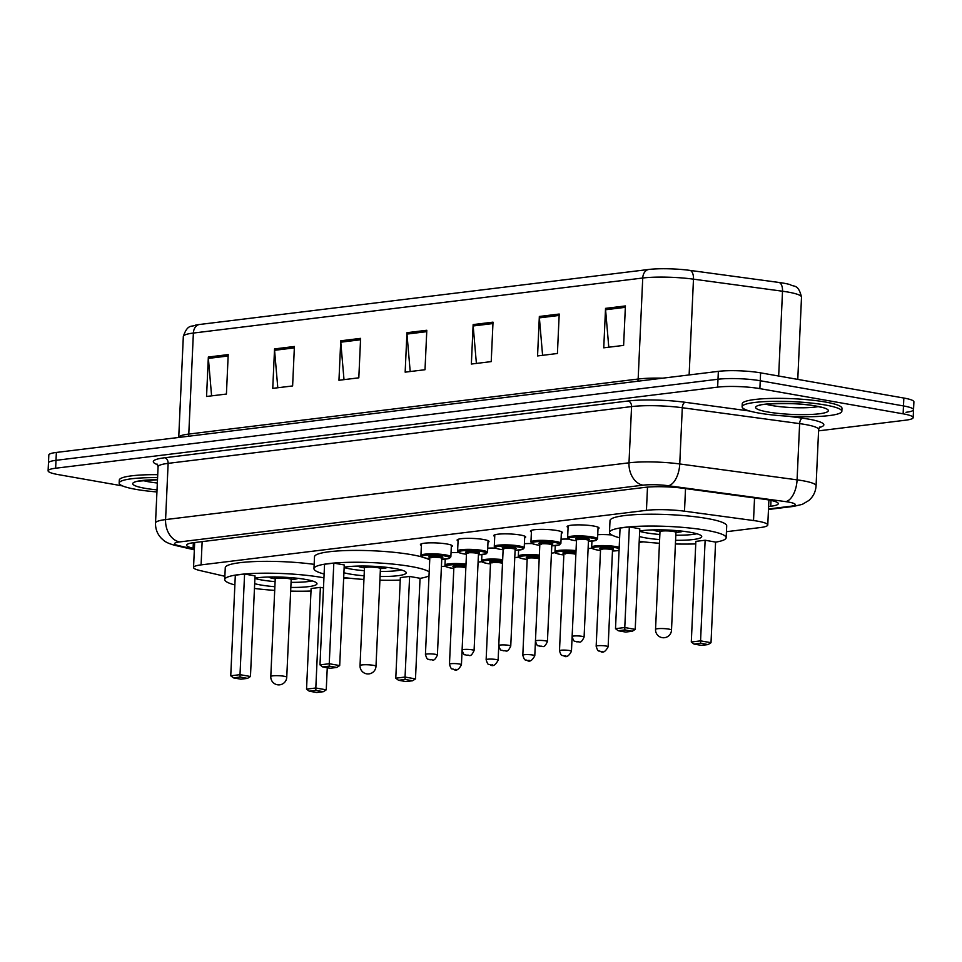 <?xml version="1.0" encoding="UTF-8"?>
<svg xmlns="http://www.w3.org/2000/svg" width="962" height="962" viewBox="0 0 962 962"><rect width="100%" height="100%" fill="white"/><g stroke="black" fill="none" stroke-linecap="round" stroke-linejoin="round"><path stroke-width="1.44" d="M421.38 545.442A15.969 2.357 2.6 0 1 420.43 544.576A15.969 2.357 2.6 0 1 429.894 542.857A15.969 2.357 2.6 0 1 446.981 544.011A15.969 2.357 2.6 0 1 452.344 546.031A15.969 2.357 2.6 0 1 451.31 546.801M458.056 540.957A15.969 2.357 2.6 0 1 457.106 540.091A15.969 2.357 2.6 0 1 466.558 538.359A15.969 2.357 2.6 0 1 483.645 539.514A15.969 2.357 2.6 0 1 489.021 541.534A15.969 2.357 2.6 0 1 487.987 542.315M494.733 536.459A15.969 2.357 2.6 0 1 493.771 535.593A15.969 2.357 2.6 0 1 503.234 533.874A15.969 2.357 2.6 0 1 520.322 535.016A15.969 2.357 2.6 0 1 525.697 537.049A15.969 2.357 2.6 0 1 524.663 537.818M531.409 531.974A15.969 2.357 2.6 0 1 530.447 531.108A15.969 2.357 2.6 0 1 539.91 529.377A15.969 2.357 2.6 0 1 556.998 530.531A15.969 2.357 2.6 0 1 562.361 532.551A15.969 2.357 2.6 0 1 561.327 533.333M568.085 527.477A15.969 2.357 2.6 0 1 567.123 526.611A15.969 2.357 2.6 0 1 576.587 524.891A15.969 2.357 2.6 0 1 593.674 526.034A15.969 2.357 2.6 0 1 599.037 528.054A15.969 2.357 2.6 0 1 598.003 528.835M597.739 534.704A15.969 2.357 2.6 0 1 611.772 534.98M561.062 539.201A15.969 2.357 2.6 0 1 568.807 539.105M451.046 552.669A15.969 2.357 2.6 0 1 458.79 552.573M487.71 548.184A15.969 2.357 2.6 0 1 495.466 548.087M524.386 543.686A15.969 2.357 2.6 0 1 532.13 543.59M726.442 531.697L760.221 527.561A29.954 4.425 -177.4 0 0 767.772 524.987A29.954 4.425 -177.4 0 0 753.523 520.538L684.499 511.195A29.954 4.425 -177.4 0 0 646.44 510.341L201.082 564.886A29.954 4.425 -177.4 0 0 193.542 567.472A29.954 4.425 -177.4 0 0 200.012 570.538L224.867 576.286M343.638 578.583L348.04 578.054M441.414 566.606L445.31 566.137M478.09 562.121L481.986 561.64M514.766 557.623L518.662 557.154M551.442 553.138L555.327 552.657M588.107 548.641L592.003 548.16M639.165 542.388L643.554 541.846M122.487 485.906L58.165 474.591A29.954 4.425 2.6 0 1 48.1 470.803A29.954 4.425 2.6 0 1 55.64 468.229L717.64 387.133A29.954 4.425 2.6 0 1 759.884 388.636L903.126 413.828A29.954 4.425 2.6 0 1 913.178 417.616A29.954 4.425 2.6 0 1 905.639 420.19L818.578 430.856M157.588 477.621A49.916 7.383 2.6 0 0 119.168 483.056A49.916 7.383 2.6 0 0 135.931 489.369A49.916 7.383 2.6 0 0 156.938 491.943L156.806 491.943M48.1 470.803L48.461 462.914A29.954 4.425 2.6 0 1 56 460.329L718.001 379.244A29.954 4.425 2.6 0 1 760.245 380.748L903.474 405.928A29.954 4.425 2.6 0 1 913.539 409.728A29.954 4.425 2.6 0 1 906 412.301M768.602 506.505L770.742 506.252A29.954 4.425 -177.4 0 0 778.282 503.667A29.954 4.425 -177.4 0 0 764.032 499.23L682.936 488.251A29.954 4.425 -177.4 0 0 644.877 487.385L194.168 542.604A29.954 4.425 -177.4 0 0 186.628 545.177A29.954 4.425 -177.4 0 0 193.097 548.244L194.396 548.544M913.539 409.728L913.9 401.827A29.954 4.425 2.6 0 0 903.835 398.04L760.605 372.859A29.954 4.425 2.6 0 0 718.361 371.356L56.361 452.441A29.954 4.425 2.6 0 0 48.822 455.014L48.461 462.914A29.954 4.425 2.6 0 1 56 460.329L718.001 379.244A29.954 4.425 2.6 0 1 760.245 380.748L903.474 405.928A29.954 4.425 2.6 0 1 913.539 409.728L913.178 417.616M199.17 324.531L648.544 269.492A32.744 4.846 2.6 0 1 690.151 270.418L779.184 282.491A32.744 4.846 2.6 0 1 790.259 284.656C793.722 287.217 798.244 283.513 801.514 297.138A39.935 5.904 -177.4 0 0 782.515 291.221L693.482 279.16A39.935 5.904 -177.4 0 0 642.736 278.018L193.374 333.056A9.981 7.431 -97 0 1 199.17 324.531A32.744 4.846 2.6 0 0 195.659 325.084C192.003 327.296 187.71 323.316 183.321 336.496L178.728 437.457A39.935 5.904 2.6 0 1 188.78 434.066L638.155 379.028A39.935 5.904 2.6 0 1 662.638 378.174M559.211 314.045L557.419 353.499L537.554 355.94L539.345 316.474L559.211 314.045M625.408 305.94L623.616 345.394L603.751 347.823L605.543 308.369L625.408 305.94M360.606 338.371L358.814 377.825L338.961 380.267L340.752 340.801L360.606 338.371M294.408 346.476L292.616 385.942L272.751 388.371L274.543 348.917L294.408 346.476M228.21 354.593L226.419 394.047L206.553 396.476L208.345 357.022L228.21 354.593M493.013 322.15L491.221 361.616L471.356 364.045L473.148 324.591L493.013 322.15M426.803 330.267L425.012 369.721L405.158 372.15L406.95 332.696L426.803 330.267M410.197 371.536L406.974 334.079A7.985 5.94 -97 0 1 406.95 332.696M476.394 363.432L473.172 325.974A7.985 5.94 -97 0 1 473.148 324.591M211.592 395.863L208.381 358.405A7.985 5.94 -97 0 1 208.345 357.022M277.79 387.758L274.579 350.3A7.985 5.94 -97 0 1 274.543 348.917M343.999 379.641L340.776 342.195A7.985 5.94 -97 0 1 340.752 340.801M608.79 347.21L605.579 309.752A7.985 5.94 -97 0 1 605.543 308.369M542.592 355.315L539.381 317.869A7.985 5.94 -97 0 1 539.345 316.474M119.168 483.056L119.3 480.098A49.916 7.383 2.6 0 1 157.72 474.663M234.872 584.932A58.405 8.634 2.6 0 1 224.723 579.545A58.405 8.634 2.6 0 1 259.319 573.256A58.405 8.634 2.6 0 1 321.801 577.453A58.405 8.634 2.6 0 1 323.929 577.849M310.991 591.029A58.405 8.634 2.6 0 1 290.656 591.101M274.699 590.379A58.405 8.634 2.6 0 1 254.449 588.455M274.867 586.712A33.947 5.014 2.6 0 1 260.558 584.956A33.947 5.014 2.6 0 1 254.677 583.681M254.918 578.15A33.947 5.014 2.6 0 1 305.579 579.437A33.947 5.014 2.6 0 1 316.979 583.742A33.947 5.014 2.6 0 1 290.825 587.433M320.382 587.373L311.111 588.516L306.541 689.129L315.813 687.998L320.382 587.373L323.472 587.926M244.576 574.049L235.317 575.18L230.748 675.805L240.007 674.663L244.576 574.049L255.026 575.889L250.457 676.502L240.007 674.663L240.091 677.056L233.465 677.873L240.933 679.184L247.547 678.378L240.091 677.056M224.723 579.545L225.264 567.712A58.405 8.634 2.6 0 1 255.303 561.543A58.405 8.634 2.6 0 1 314.153 564.357M315.885 690.391L309.271 691.197L316.726 692.508L323.352 691.702L315.885 690.391L315.813 687.998L326.25 689.826L327.26 667.736M247.547 678.378L250.457 676.502M230.748 675.805L233.465 677.873M323.352 691.702L326.25 689.826M306.541 689.129L309.271 691.197M312.121 580.904A32.948 4.87 2.6 0 1 291.053 582.347M275.096 581.625A32.948 4.87 2.6 0 1 261.448 579.942A32.948 4.87 2.6 0 1 254.906 578.475M268.578 577.02A14.971 2.213 -177.4 0 0 273.364 578.487A14.971 2.213 -177.4 0 0 275.156 578.763M291.27 579.497A14.971 2.213 -177.4 0 0 297.967 578.354M291.149 579.689A7.985 1.178 -177.4 0 0 291.185 579.605A7.985 1.178 -177.4 0 0 288.504 578.595A7.985 1.178 -177.4 0 0 279.954 578.018A7.985 1.178 -177.4 0 0 275.228 578.871A7.985 1.178 -177.4 0 0 275.24 578.968M825.083 404.966A49.916 7.383 2.6 0 1 841.846 411.279A49.916 7.383 2.6 0 1 812.277 416.666A49.916 7.383 2.6 0 1 758.874 413.071A49.916 7.383 2.6 0 1 742.111 406.746A49.916 7.383 2.6 0 1 771.68 401.37A49.916 7.383 2.6 0 1 825.083 404.966M742.111 406.746L742.243 403.787A49.916 7.383 2.6 0 1 771.813 398.412A49.916 7.383 2.6 0 1 825.216 401.996A49.916 7.383 2.6 0 1 841.978 408.321L841.846 411.279M324.11 574.001A58.405 8.634 2.6 0 1 313.961 568.614A58.405 8.634 2.6 0 1 348.557 562.325A58.405 8.634 2.6 0 1 411.039 566.522A58.405 8.634 2.6 0 1 429.184 571.861M429.004 575.829A58.405 8.634 2.6 0 1 420.057 578.354M400.228 580.098A58.405 8.634 2.6 0 1 379.894 580.17M363.937 579.449A58.405 8.634 2.6 0 1 343.687 577.525M313.961 568.614L314.502 556.782A58.405 8.634 2.6 0 1 349.098 550.48A58.405 8.634 2.6 0 1 411.568 554.689A58.405 8.634 2.6 0 1 421.837 556.914M425.793 558.152A58.405 8.634 2.6 0 1 429.713 560.028M364.105 575.781A33.947 5.014 2.6 0 1 349.795 574.025A33.947 5.014 2.6 0 1 343.915 572.751M344.155 567.219A33.947 5.014 2.6 0 1 394.817 568.506A33.947 5.014 2.6 0 1 406.217 572.811A33.947 5.014 2.6 0 1 380.062 576.503M409.62 576.442L400.348 577.585L395.779 678.198L405.05 677.056L409.62 576.442L420.057 578.282L415.488 678.895L405.05 677.056L405.122 679.461L398.508 680.266L405.964 681.577L412.59 680.771L405.122 679.461M333.814 563.119L324.555 564.249L319.985 664.874L329.244 663.732L333.814 563.119L344.264 564.959L339.694 665.572L329.244 663.732L329.329 666.125L322.703 666.943L330.17 668.253L336.784 667.448L329.329 666.125M336.784 667.448L339.694 665.572M319.985 664.874L322.703 666.943M412.59 680.771L415.488 678.895M395.779 678.198L398.508 680.266M401.358 569.973A32.948 4.87 2.6 0 1 380.291 571.416M364.333 570.694A32.948 4.87 2.6 0 1 350.685 569.011A32.948 4.87 2.6 0 1 344.143 567.544M357.816 566.089A14.971 2.213 -177.4 0 0 362.602 567.556A14.971 2.213 -177.4 0 0 364.394 567.833M380.507 568.566A14.971 2.213 -177.4 0 0 387.205 567.424M380.399 568.758A7.985 1.178 -177.4 0 0 380.423 568.674A7.985 1.178 -177.4 0 0 377.741 567.664A7.985 1.178 -177.4 0 0 369.192 567.087A7.985 1.178 -177.4 0 0 364.466 567.941A7.985 1.178 -177.4 0 0 364.478 568.037M619.624 537.794A58.405 8.634 2.6 0 1 609.475 532.419A58.405 8.634 2.6 0 1 644.071 526.118A58.405 8.634 2.6 0 1 706.553 530.327A58.405 8.634 2.6 0 1 726.166 537.722A58.405 8.634 2.6 0 1 715.572 542.159M695.754 543.903A58.405 8.634 2.6 0 1 675.42 543.975M659.451 543.253A58.405 8.634 2.6 0 1 639.213 541.329M609.475 532.419L610.016 520.586A58.405 8.634 2.6 0 1 644.612 514.285A58.405 8.634 2.6 0 1 707.082 518.494A58.405 8.634 2.6 0 1 726.707 525.877L726.166 537.722M659.619 539.574A33.947 5.014 2.6 0 1 645.31 537.83A33.947 5.014 2.6 0 1 639.429 536.555M639.682 531.012A33.947 5.014 2.6 0 1 690.331 532.311A33.947 5.014 2.6 0 1 701.731 536.604A33.947 5.014 2.6 0 1 675.577 540.307M705.134 540.247L695.863 541.378L691.293 642.003L700.564 640.86L705.134 540.247L715.584 542.087L711.014 642.7L700.564 640.86L700.649 643.265L694.023 644.071L701.478 645.382L708.104 644.576L700.649 643.265M629.34 526.923L620.069 528.054L615.5 628.667L624.771 627.537L629.34 526.923L639.778 528.751L635.209 629.376L624.771 627.537L624.843 629.93L618.229 630.747L625.685 632.058L632.311 631.24L624.843 629.93M632.311 631.24L635.209 629.376M615.5 628.667L618.229 630.747M708.104 644.576L711.014 642.7M691.293 642.003L694.023 644.071M696.873 533.766A32.948 4.87 2.6 0 1 675.817 535.221M659.86 534.499A32.948 4.87 2.6 0 1 646.199 532.816A32.948 4.87 2.6 0 1 639.658 531.349M653.33 529.882A14.971 2.213 -177.4 0 0 658.116 531.349A14.971 2.213 -177.4 0 0 659.908 531.637M676.021 532.371A14.971 2.213 -177.4 0 0 682.719 531.216M675.913 532.563A7.985 1.178 -177.4 0 0 675.937 532.467A7.985 1.178 -177.4 0 0 673.256 531.457A7.985 1.178 -177.4 0 0 664.706 530.892A7.985 1.178 -177.4 0 0 659.98 531.745A7.985 1.178 -177.4 0 0 659.992 531.842M202.14 541.618L201.082 564.886M647.498 487.121L646.44 510.341M685.521 488.6L684.499 511.195M754.545 497.943L753.523 520.538M768.494 508.97L790.211 506.313A19.974 2.946 -177.4 0 0 788.527 502.068A19.974 2.946 -177.4 0 0 785.738 501.635L668.398 485.738A19.974 2.946 -177.4 0 0 643.037 485.173L179.605 541.931A19.974 2.946 -177.4 0 0 178.896 545.694L194.36 549.278M158.081 466.786L155.519 523.015A39.935 5.904 2.6 0 1 165.584 519.588L629.004 462.818A39.935 5.904 2.6 0 1 679.749 463.961L797.077 479.858A39.935 5.904 2.6 0 1 802.669 480.711A39.935 5.904 2.6 0 1 816.077 485.774L818.638 429.545A39.935 5.904 -177.4 0 0 805.218 424.495A39.935 5.904 -177.4 0 0 799.638 423.629L682.298 407.732A39.935 5.904 -177.4 0 0 631.565 406.589L168.134 463.359A39.935 5.904 -177.4 0 0 158.081 466.786L157.046 464.021M787.722 416.185L802.464 418.181A4.99 2.561 -82.3 0 0 799.638 423.629L797.077 479.858A19.974 10.233 97.7 0 1 785.738 501.635M157.588 464.694A44.925 6.638 2.6 0 1 164.622 457.768L628.054 400.998A44.925 6.638 2.6 0 1 685.136 402.284L749.554 411.014M802.464 418.181A44.925 6.638 2.6 0 1 819.311 427.501M55.64 468.229L56.361 452.441M903.126 413.828L903.835 398.04M759.884 388.636L760.605 372.859M717.64 387.133L718.361 371.356M179.605 541.931A19.974 14.863 -97 0 1 165.584 519.588L168.134 463.359A4.99 3.716 83 0 0 164.622 457.768M668.398 485.738A19.974 10.233 97.7 0 0 679.749 463.961L682.298 407.732A4.99 2.561 -82.3 0 1 685.136 402.284M643.037 485.173A19.974 14.863 -97 0 1 629.004 462.818L631.565 406.589A4.99 3.716 83 0 0 628.054 400.998M178.896 545.694A19.974 15.392 103 0 1 175.288 545.43L194.336 549.831M768.47 509.475L793.53 506.409A19.974 14.863 -97 0 1 790.211 506.313M193.35 542.7L193.097 548.244M771.007 500.42L770.742 506.252M648.544 269.492A9.981 7.431 83 0 0 642.736 278.018L638.155 379.028A9.981 7.431 -97 0 1 637.866 381.217M690.151 270.418A9.981 5.111 97.7 0 1 693.482 279.16L689.129 374.927M188.492 436.255A9.981 7.431 -97 0 0 188.78 434.066L193.374 333.056A39.935 5.904 -177.4 0 0 183.321 336.496M779.184 282.491A9.981 5.111 97.7 0 1 782.515 291.221L778.667 376.034M426.743 331.662L406.974 334.079M360.546 339.766L340.776 342.195M294.348 347.883L274.579 350.3M228.138 355.988L208.381 358.405M492.941 323.557L473.172 325.974M559.15 315.44L539.381 317.869M625.348 307.335L605.579 309.752M157.347 483.008A30.435 4.497 2.6 0 1 149.122 481.878A30.435 4.497 2.6 0 1 143.122 480.531M157.034 489.874A36.424 5.387 2.6 0 1 144.889 488.275A36.424 5.387 2.6 0 1 157.491 479.701M284.067 676.25A7.985 1.178 -177.4 0 0 272.799 675.841A7.985 1.178 -177.4 0 0 270.791 676.539A7.985 7.985 0 0 0 279.738 684.824A7.985 7.985 0 0 0 286.748 677.26A7.985 1.178 -177.4 0 0 284.067 676.25M818.229 406.589A30.435 4.497 2.6 0 1 772.065 405.567A30.435 4.497 2.6 0 1 766.065 404.22M816.125 406.06A36.424 5.387 2.6 0 1 819.191 413.804A36.424 5.387 2.6 0 1 767.832 411.976A36.424 5.387 2.6 0 1 764.766 404.232A36.424 5.387 2.6 0 1 816.125 406.06M373.304 665.319A7.985 1.178 -177.4 0 0 362.037 664.91A7.985 1.178 -177.4 0 0 360.028 665.608A7.985 7.985 0 0 0 368.975 673.893A7.985 7.985 0 0 0 375.986 666.329A7.985 1.178 -177.4 0 0 373.304 665.319M668.818 629.112A7.985 1.178 -177.4 0 0 657.551 628.715A7.985 1.178 -177.4 0 0 655.543 629.401A7.985 7.985 0 0 0 664.489 637.698A7.985 7.985 0 0 0 671.5 630.134A7.985 1.178 -177.4 0 0 668.818 629.112M465.957 565.247A13.973 2.068 -177.4 0 0 448.268 565.175A13.973 2.068 -177.4 0 0 450.613 567.977A13.973 2.068 -177.4 0 0 453.811 568.434L450.493 567.977C441.931 565.752 446.669 566.558 444.973 565.175A14.971 2.213 2.6 0 1 466.005 564.093M454.365 567.231A6.987 1.034 2.6 0 1 455.122 565.872A6.987 1.034 2.6 0 1 464.514 566.269A6.987 1.034 2.6 0 1 465.897 566.582M465.824 568.097A5.988 0.89 -177.4 0 0 463.816 567.339A5.988 0.89 -177.4 0 0 457.407 566.907A5.988 0.89 -177.4 0 0 453.86 567.556L453.595 566.931L455.375 567.412M461.435 664.766C458.85 669.576 456.337 671.151 453.92 669.492C451.972 668.037 451.623 671.115 449.47 664.225A5.988 0.89 2.6 0 1 453.018 663.576A5.988 0.89 2.6 0 1 459.415 664.008A5.988 0.89 2.6 0 1 461.435 664.766L462.097 650.059M455.892 669.348L454.557 669.504L455.892 669.348M490.488 563.948L487.157 563.479C478.595 561.267 483.345 562.061 481.637 560.678A14.971 2.213 2.6 0 1 502.681 559.607M502.633 560.75A13.973 2.068 -177.4 0 0 484.932 560.678A13.973 2.068 -177.4 0 0 487.289 563.479A13.973 2.068 -177.4 0 0 490.488 563.936M491.029 562.734A6.987 1.034 2.6 0 1 491.786 561.375A6.987 1.034 2.6 0 1 501.19 561.784A6.987 1.034 2.6 0 1 502.561 562.085M502.501 563.6A5.988 0.89 -177.4 0 0 500.48 562.842A5.988 0.89 -177.4 0 0 494.083 562.409A5.988 0.89 -177.4 0 0 490.524 563.059L490.271 562.445L492.051 562.914M498.112 660.269C495.514 665.079 493.013 666.654 490.596 664.995C488.648 663.539 488.299 666.63 486.135 659.728A5.988 0.89 2.6 0 1 489.694 659.09A5.988 0.89 2.6 0 1 496.091 659.511A5.988 0.89 2.6 0 1 498.112 660.269L498.773 645.562A5.988 0.89 2.6 0 1 502.32 644.901A5.988 0.89 2.6 0 1 508.73 645.322A5.988 0.89 2.6 0 1 510.75 646.079C506.926 654.184 505.988 649.759 503.234 650.805C501.286 649.35 500.937 652.44 498.773 645.538L503.162 548.869A5.988 0.89 -177.4 0 1 506.721 548.22A5.988 0.89 -177.4 0 1 513.119 548.653A5.988 0.89 -177.4 0 1 515.139 549.41L510.75 646.079M492.556 664.85L491.233 665.019L492.556 664.85M539.297 556.264A13.973 2.068 -177.4 0 0 521.608 556.192A13.973 2.068 -177.4 0 0 523.965 558.994A13.973 2.068 -177.4 0 0 527.164 559.451L523.833 558.982C515.271 556.77 520.009 557.575 518.314 556.192A14.971 2.213 2.6 0 1 539.357 555.11M527.705 558.237A6.987 1.034 2.6 0 1 528.463 556.89A6.987 1.034 2.6 0 1 537.866 557.287A6.987 1.034 2.6 0 1 539.237 557.599M539.177 559.102A5.988 0.89 -177.4 0 0 537.157 558.357A5.988 0.89 -177.4 0 0 530.747 557.924A5.988 0.89 -177.4 0 0 527.2 558.573L526.948 557.948L528.727 558.429M534.788 655.783C532.19 660.581 529.689 662.157 527.272 660.509C525.324 659.054 524.975 662.133 522.811 655.242A5.988 0.89 2.6 0 1 526.358 654.593A5.988 0.89 2.6 0 1 532.768 655.026A5.988 0.89 2.6 0 1 534.788 655.783L535.449 641.077A5.988 0.89 2.6 0 1 538.997 640.403A5.988 0.89 2.6 0 1 545.406 640.836A5.988 0.89 2.6 0 1 547.426 641.594C543.602 649.699 542.652 645.261 539.91 646.32C537.962 644.865 537.602 647.943 535.449 641.053L539.838 544.384A5.988 0.89 -177.4 0 1 543.386 543.734A5.988 0.89 -177.4 0 1 549.795 544.167A5.988 0.89 -177.4 0 1 551.815 544.925L547.426 641.594M529.232 660.365L527.91 660.521L529.232 660.365M575.973 551.767A13.973 2.068 -177.4 0 0 558.285 551.695A13.973 2.068 -177.4 0 0 560.642 554.497A13.973 2.068 -177.4 0 0 563.84 554.954L560.509 554.497C551.947 552.272 556.685 553.078 554.99 551.695A14.971 2.213 2.6 0 1 576.034 550.625M564.381 553.751A6.987 1.034 2.6 0 1 565.139 552.392A6.987 1.034 2.6 0 1 574.542 552.789A6.987 1.034 2.6 0 1 575.913 553.102M575.853 554.617A5.988 0.89 -177.4 0 0 573.833 553.859A5.988 0.89 -177.4 0 0 567.424 553.427A5.988 0.89 -177.4 0 0 563.876 554.076L563.624 553.451L565.403 553.932M571.452 651.286C568.867 656.096 566.365 657.671 563.948 656.012C562 654.557 561.64 657.647 559.487 650.745A5.988 0.89 2.6 0 1 563.035 650.096A5.988 0.89 2.6 0 1 569.444 650.528A5.988 0.89 2.6 0 1 571.452 651.286L572.125 636.579M565.909 655.868L564.586 656.036L565.909 655.868M600.516 550.48L597.186 549.999C588.624 547.787 593.362 548.593 591.666 547.198A14.971 2.213 2.6 0 1 600.541 545.586A14.971 2.213 2.6 0 1 616.558 546.669A14.971 2.213 2.6 0 1 619.191 547.234M619.143 548.52A13.973 2.068 -177.4 0 0 615.848 547.739A13.973 2.068 -177.4 0 0 596.139 547.029A13.973 2.068 -177.4 0 0 597.318 549.999A13.973 2.068 -177.4 0 0 600.516 550.456M601.058 549.254A6.987 1.034 2.6 0 1 601.815 547.907A6.987 1.034 2.6 0 1 611.219 548.304A6.987 1.034 2.6 0 1 612.048 549.759M612 549.735L612.83 549.53L612.517 550.132A5.988 0.89 -177.4 0 0 610.509 549.374A5.988 0.89 -177.4 0 0 604.1 548.941A5.988 0.89 -177.4 0 0 600.553 549.579L600.3 548.965L602.08 549.434M608.128 646.801C605.543 651.599 603.042 653.174 600.625 651.527C598.665 650.072 598.316 653.15 596.163 646.26A5.988 0.89 2.6 0 1 599.711 645.61A5.988 0.89 2.6 0 1 606.12 646.043A5.988 0.89 2.6 0 1 608.128 646.801L612.517 550.132M602.585 651.382L601.262 651.539L602.585 651.382M612.481 551.01A13.973 2.068 -177.4 0 0 619.059 550.348M445.827 554.942A14.971 2.213 2.6 0 1 450.853 556.83L449.434 558.357L441.75 559.295A13.973 2.068 -177.4 0 0 445.117 556.012A13.973 2.068 -177.4 0 0 425.396 555.302A13.973 2.068 -177.4 0 0 426.575 558.273A13.973 2.068 -177.4 0 0 429.773 558.73L426.455 558.273C417.893 556.06 422.631 556.854 420.935 555.471A14.971 2.213 2.6 0 1 429.798 553.859A14.971 2.213 2.6 0 1 445.827 554.942M430.327 557.527A6.987 1.034 2.6 0 1 431.084 556.168A6.987 1.034 2.6 0 1 440.476 556.577A6.987 1.034 2.6 0 1 441.317 558.032M429.822 557.852L425.432 654.521A5.988 0.89 2.6 0 1 428.98 653.883A5.988 0.89 2.6 0 1 435.389 654.316A5.988 0.89 2.6 0 1 437.397 655.074L441.786 558.405A5.988 0.89 -177.4 0 0 439.778 557.635A5.988 0.89 -177.4 0 0 433.369 557.214A5.988 0.89 -177.4 0 0 429.822 557.852L429.569 557.238L431.337 557.707M430.531 659.812L431.854 659.643L430.531 659.812M482.491 550.444A14.971 2.213 2.6 0 1 487.53 552.344L486.099 553.859L478.415 554.797A13.973 2.068 -177.4 0 0 481.794 551.515A13.973 2.068 -177.4 0 0 462.073 550.817A13.973 2.068 -177.4 0 0 463.251 553.787A13.973 2.068 -177.4 0 0 466.45 554.244L463.131 553.775C454.557 551.563 459.307 552.368 457.599 550.985A14.971 2.213 2.6 0 1 466.474 549.362A14.971 2.213 2.6 0 1 482.491 550.444M466.991 553.042A6.987 1.034 2.6 0 1 467.76 551.683A6.987 1.034 2.6 0 1 477.152 552.08A6.987 1.034 2.6 0 1 477.994 553.535M466.498 553.366L462.097 650.035A5.988 0.89 2.6 0 1 465.656 649.386A5.988 0.89 2.6 0 1 472.053 649.819A5.988 0.89 2.6 0 1 474.074 650.577L478.463 553.908A5.988 0.89 -177.4 0 0 476.443 553.15A5.988 0.89 -177.4 0 0 470.045 552.717A5.988 0.89 -177.4 0 0 466.498 553.366L466.233 552.741L468.013 553.222M467.195 655.314L468.53 655.158L467.195 655.314M494.805 534.824L494.276 546.488A14.971 2.213 2.6 0 1 503.15 544.877A14.971 2.213 2.6 0 1 519.167 545.959A14.971 2.213 2.6 0 1 524.206 547.847L522.775 549.374L515.091 550.312M515.091 550.288A13.973 2.068 -177.4 0 0 518.47 547.017A13.973 2.068 -177.4 0 0 498.749 546.32A13.973 2.068 -177.4 0 0 499.927 549.29A13.973 2.068 -177.4 0 0 503.126 549.747M503.667 548.544A6.987 1.034 2.6 0 1 504.425 547.186A6.987 1.034 2.6 0 1 513.828 547.594A6.987 1.034 2.6 0 1 514.658 549.037M503.872 650.829L505.194 650.661L503.872 650.829M555.844 541.462A14.971 2.213 2.6 0 1 560.882 543.362L559.451 544.877L551.767 545.815A13.973 2.068 -177.4 0 0 555.134 542.532A13.973 2.068 -177.4 0 0 535.425 541.822A13.973 2.068 -177.4 0 0 536.604 544.805A13.973 2.068 -177.4 0 0 539.802 545.262L536.471 544.793C527.91 542.58 532.647 543.386 530.952 542.003A14.971 2.213 2.6 0 1 539.826 540.379A14.971 2.213 2.6 0 1 555.844 541.462M540.343 544.047A6.987 1.034 2.6 0 1 541.101 542.7A6.987 1.034 2.6 0 1 550.505 543.097A6.987 1.034 2.6 0 1 551.334 544.552M540.548 646.332L541.871 646.175L540.548 646.332M592.52 536.964A14.971 2.213 2.6 0 1 597.546 538.864L596.127 540.391L588.443 541.317A13.973 2.068 -177.4 0 0 591.81 538.035A13.973 2.068 -177.4 0 0 572.101 537.337A13.973 2.068 -177.4 0 0 573.28 540.307A13.973 2.068 -177.4 0 0 576.478 540.764L573.148 540.307C564.586 538.083 569.324 538.888 567.628 537.505A14.971 2.213 2.6 0 1 576.503 535.894A14.971 2.213 2.6 0 1 592.52 536.964M577.02 539.562A6.987 1.034 2.6 0 1 577.777 538.203A6.987 1.034 2.6 0 1 587.181 538.6A6.987 1.034 2.6 0 1 588.01 540.055M576.515 539.886L572.125 636.555A5.988 0.89 2.6 0 1 575.673 635.906A5.988 0.89 2.6 0 1 582.082 636.339A5.988 0.89 2.6 0 1 584.09 637.097L588.479 540.428A5.988 0.89 -177.4 0 0 586.471 539.67A5.988 0.89 -177.4 0 0 580.062 539.237A5.988 0.89 -177.4 0 0 576.515 539.886L576.262 539.261L578.042 539.742M577.224 641.846L578.547 641.678L577.224 641.846M194.673 542.532L193.542 567.472M768.903 499.999L767.772 524.987M819.913 426.887L818.638 429.545M155.519 523.015C155.375 528.968 157.335 534.078 161.436 538.371L163.372 540.115C165.476 542.123 169.456 543.891 175.288 545.43M793.53 506.409L802.32 504.353L808.838 500.493C813.287 496.596 815.692 491.69 816.077 485.774M801.514 297.138L797.775 379.389M137.578 481.216L157.491 479.773M291.185 579.641L292.244 577.765M291.185 579.605L286.748 677.26M275.228 578.871L270.791 676.539M275.216 578.92L274.338 576.959M823.676 407.78L815.355 406.036C794.804 401.467 754.172 404.521 759.812 405.483L760.521 404.906M380.423 568.71L381.481 566.834M380.423 568.674L375.986 666.329M364.466 567.941L360.028 665.608M364.454 567.989L363.576 566.029M675.937 532.515L676.995 530.639M675.937 532.467L671.5 630.134M659.98 531.745L655.543 629.401M659.98 531.794L659.09 529.834M449.47 664.225L453.86 567.556M444.973 565.175L445.238 559.102M486.135 659.728L490.524 563.059M481.637 560.678L481.914 554.617M522.811 655.242L527.2 558.573M518.314 556.192L518.59 550.12M559.487 650.745L563.876 554.076M554.99 551.695L555.266 545.634M596.163 646.26L600.553 549.579M591.666 547.198L591.943 541.137M612.481 551.022L619.059 550.408M437.397 655.074C433.585 663.179 432.635 658.742 429.882 659.8C427.934 658.345 427.585 661.423 425.432 654.521M450.853 556.83L451.382 545.165M420.935 555.471L421.464 543.807M441.257 558.008L442.099 557.804L441.786 558.405M474.074 650.577C470.25 658.681 469.312 654.256 466.558 655.302C464.61 653.847 464.261 656.926 462.097 650.035M487.53 552.344L488.059 540.668M457.599 550.985L458.14 539.309M477.934 553.511L478.775 553.306L478.463 553.908M503.126 549.759L499.795 549.29C491.233 547.065 495.971 547.871 494.276 546.488M504.689 548.725L502.91 548.256L503.162 548.869M524.206 547.847L524.735 536.183M514.61 549.025L515.44 548.821L515.139 549.41M541.365 544.239L539.586 543.758L539.838 544.384M560.882 543.362L561.411 531.685M530.952 542.003L531.481 530.327M551.286 544.528L552.116 544.324L551.815 544.925M584.09 637.097C580.278 645.201 579.328 640.776 576.587 641.822C574.639 640.367 574.278 643.458 572.125 636.555M597.546 538.864L598.075 527.188M567.628 537.505L568.157 525.829M587.962 540.031L588.792 539.838L588.479 540.428"/></g></svg>
